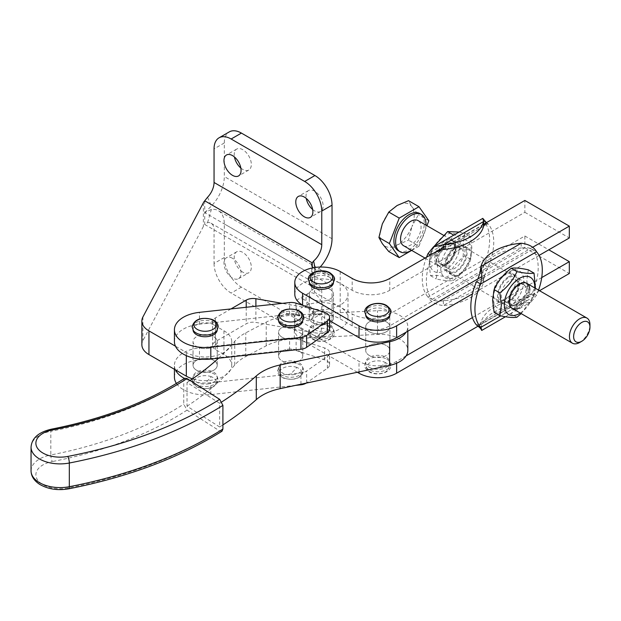 <?xml version="1.0" encoding="UTF-8"?>
<svg xmlns="http://www.w3.org/2000/svg" width="621" height="621" viewBox="0 0 621 621"><rect width="100%" height="100%" fill="white"/><g stroke="black" fill="none" stroke-linecap="round" stroke-linejoin="round"><path stroke-width="0.47" stroke-dasharray="3.1 2.33" d="M312.65 209.502A12.086 6.978 -120 0 0 314.583 210.876A12.086 6.978 -120 0 0 320.63 211.474A12.086 6.978 -120 0 0 322.485 201.786A12.086 6.978 -120 0 0 314.583 191.136A12.086 6.978 -120 0 0 308.536 190.531A12.086 6.978 -120 0 0 306.254 198.425M240.839 168.043A12.086 6.978 -120 0 0 242.772 169.417A12.086 6.978 -120 0 0 248.819 170.014A12.086 6.978 -120 0 0 250.674 160.327A12.086 6.978 -120 0 0 242.772 149.677A12.086 6.978 -120 0 0 236.725 149.071A12.086 6.978 -120 0 0 234.443 156.966M314.583 313.597A12.086 6.978 60 0 1 306.689 302.939A12.086 6.978 60 0 1 308.536 293.252A12.086 6.978 60 0 1 314.583 293.849A12.086 6.978 60 0 1 322.485 304.507A12.086 6.978 60 0 1 320.63 314.195A12.086 6.978 60 0 1 314.583 313.597M304.321 299.772A12.086 6.978 -120 0 0 298.282 299.175A12.086 6.978 -120 0 0 296.427 308.862A12.086 6.978 -120 0 0 304.321 319.52A12.086 6.978 -120 0 0 310.368 320.118A12.086 6.978 -120 0 0 312.223 310.43A12.086 6.978 -120 0 0 304.321 299.772M242.772 272.138A12.086 6.978 60 0 1 234.878 261.48A12.086 6.978 60 0 1 236.725 251.792A12.086 6.978 60 0 1 242.772 252.39A12.086 6.978 60 0 1 250.674 263.048A12.086 6.978 60 0 1 248.819 272.735A12.086 6.978 60 0 1 242.772 272.138M232.51 258.313A12.086 6.978 -120 0 0 226.471 257.715A12.086 6.978 -120 0 0 224.616 267.403A12.086 6.978 -120 0 0 232.51 278.061A12.086 6.978 -120 0 0 238.557 278.658A12.086 6.978 -120 0 0 240.412 268.971A12.086 6.978 -120 0 0 232.51 258.313M196.585 370.24A12.086 6.978 180 0 1 193.046 365.303A12.086 6.978 180 0 1 208.873 358.666A12.086 6.978 180 0 1 217.226 365.303A12.086 6.978 180 0 1 201.39 371.94A12.086 6.978 180 0 1 196.585 370.24M196.585 346.549A12.086 6.978 0 0 0 201.39 348.249A12.086 6.978 0 0 0 217.226 341.612A12.086 6.978 0 0 0 208.873 334.975A12.086 6.978 0 0 0 193.046 341.612A12.086 6.978 0 0 0 196.585 346.549M312.852 322.858A12.086 6.978 180 0 1 309.305 317.921A12.086 6.978 180 0 1 316.772 311.478A12.086 6.978 180 0 1 329.945 312.992A12.086 6.978 180 0 1 333.485 317.921A12.086 6.978 180 0 1 326.025 324.372A12.086 6.978 180 0 1 312.852 322.858A12.086 6.978 180 0 1 309.305 317.921A12.086 6.978 180 0 1 316.772 311.478A12.086 6.978 180 0 1 329.945 312.992A12.086 6.978 180 0 1 333.485 317.921A12.086 6.978 180 0 1 326.025 324.372A12.086 6.978 180 0 1 312.852 322.858M329.945 289.293A12.086 6.978 0 0 0 316.772 287.787A12.086 6.978 0 0 0 309.305 294.23A12.086 6.978 0 0 0 312.852 299.167A12.086 6.978 0 0 0 326.025 300.68A12.086 6.978 0 0 0 333.485 294.23A12.086 6.978 0 0 0 329.945 289.293A12.086 6.978 0 0 0 316.772 287.787A12.086 6.978 0 0 0 309.305 294.23A12.086 6.978 0 0 0 312.852 299.167A12.086 6.978 0 0 0 326.025 300.68A12.086 6.978 0 0 0 333.485 294.23A12.086 6.978 0 0 0 329.945 289.293M224.305 257.529L214.051 263.451L214.051 229.855A14.508 8.376 120 0 0 211.047 223.218A14.508 8.376 120 0 0 207.593 222.582L204.736 224.484L204.736 212.638L211.388 209.386A29.016 16.751 -60 0 1 218.297 210.651A29.016 16.751 -60 0 1 224.305 223.933L224.305 257.529A24.18 13.957 -120 0 0 241.406 287.143L314.925 329.588A24.18 13.957 -120 0 0 327.019 330.783A24.18 13.957 -120 0 0 332.025 319.714L332.025 286.126A29.016 16.751 120 0 0 326.017 272.844A29.016 16.751 120 0 0 315.716 272.355L312.223 274.692L312.223 286.537L313.613 285.163A14.508 8.376 -60 0 1 318.759 285.404A14.508 8.376 -60 0 1 321.763 292.049L321.763 325.637A24.18 13.957 -120 0 1 316.757 336.706L327.019 330.783M204.736 200.793L204.736 212.638L312.223 274.692L312.223 266.386M141.867 344.717A24.18 13.957 180 0 1 142.923 340.634L203.37 226.486A24.18 13.957 180 0 1 204.736 224.484L312.223 286.537A9.672 5.581 0 0 0 311.726 288.307A9.672 5.581 0 0 0 314.56 292.258L340.207 307.069A26.594 15.354 180 0 1 347.993 317.921A26.594 15.354 180 0 1 313.621 332.608L255.899 322.423A9.672 5.581 0 0 0 246.226 323.813L215.394 341.612A9.672 5.581 0 0 0 212.561 345.563A9.672 5.581 0 0 0 215.394 349.514L223.94 354.451A26.594 15.354 180 0 1 231.734 365.303A26.594 15.354 180 0 1 192.518 378.826M214.051 263.451A24.18 13.957 -120 0 0 231.144 293.065L304.67 335.511A24.18 13.957 -120 0 0 316.757 336.706M204.736 212.638L211.388 206.017A29.016 16.751 120 0 0 224.305 176.55L224.305 142.962A24.18 13.957 60 0 1 229.312 131.893M320.18 267.046A29.016 16.751 -60 0 1 315.716 271.346L312.223 274.692M230.981 308.924L215.394 317.921A9.672 5.581 0 0 0 212.561 321.872A9.672 5.581 0 0 0 215.394 325.823L223.94 330.752A26.594 15.354 180 0 1 231.734 341.612A26.594 15.354 180 0 1 215.308 355.802A26.594 15.354 180 0 1 186.323 352.472L175.471 346.207M313.38 267.744A9.672 5.581 0 0 0 314.56 268.567L340.207 283.37A26.594 15.354 180 0 1 347.993 294.23A26.594 15.354 180 0 1 313.621 308.916L282.175 303.366M301.154 352.534A12.086 6.978 -0 0 0 287.554 349.274A12.086 6.978 -0 0 0 278.588 356.019A12.086 6.978 -0 0 0 279.334 358.426A12.086 6.978 -0 0 0 280.211 359.505A12.086 6.978 -0 0 0 293.811 362.765A12.086 6.978 -0 0 0 302.769 356.019A12.086 6.978 -0 0 0 301.154 352.534M279.334 334.735A12.086 6.978 -0 0 0 280.211 335.814A12.086 6.978 -0 0 0 293.811 339.074A12.086 6.978 -0 0 0 302.769 332.328A12.086 6.978 -0 0 0 301.154 328.843A12.086 6.978 -0 0 0 287.554 325.583A12.086 6.978 -0 0 0 278.588 332.328A12.086 6.978 -0 0 0 279.334 334.735M366.475 329.215A12.086 6.978 180 0 1 365.73 326.809A12.086 6.978 180 0 1 375.705 319.939A12.086 6.978 180 0 1 389.173 324.403A12.086 6.978 180 0 1 389.91 326.809A12.086 6.978 180 0 1 379.936 333.679A12.086 6.978 180 0 1 366.475 329.215M389.173 348.094A12.086 6.978 -0 0 0 375.705 343.63A12.086 6.978 -0 0 0 365.73 350.5A12.086 6.978 -0 0 0 366.475 352.907A12.086 6.978 -0 0 0 379.936 357.37A12.086 6.978 -0 0 0 389.91 350.5A12.086 6.978 -0 0 0 389.173 348.094M184.631 378.274L183.746 380.409L183.746 404.108L187.014 410.132L219.648 430.927L222.007 431.215M219.648 426.984L187.014 406.188L187.014 382.497L219.648 403.293L219.648 426.984A362.703 209.401 180 0 0 222.908 424.896M187.014 406.188A314.342 181.479 0 0 0 234.754 365.008A48.36 27.922 180 0 1 245.769 356.532L266.215 345.835A48.36 27.922 180 0 1 294.315 338.724L377.506 334.37A27.805 16.053 180 0 1 407.818 350.36M187.014 382.497A314.342 181.479 0 0 0 190.057 380.487M218.545 358.201A314.342 181.479 0 0 0 234.754 341.317A48.36 27.922 180 0 1 245.769 332.84L266.215 322.144A48.36 27.922 180 0 1 294.315 315.033L377.506 310.679A27.805 16.053 180 0 1 407.818 326.669A27.805 16.053 180 0 1 406.126 332.181M221.891 401.857A362.703 209.401 180 0 1 219.648 403.293M278.604 320.824A12.086 6.978 180 0 1 278.588 320.483A12.086 6.978 180 0 1 288.447 313.621A12.086 6.978 180 0 1 297.327 314.653A12.086 6.978 180 0 1 302.769 320.483A12.086 6.978 180 0 1 302.761 320.824M292.918 374.727A12.086 6.978 0 0 0 302.769 367.865A12.086 6.978 0 0 0 297.327 362.035A12.086 6.978 0 0 0 284.946 361.725A12.086 6.978 0 0 0 278.588 367.865A12.086 6.978 0 0 0 284.038 373.695A12.086 6.978 0 0 0 292.918 374.727M288.447 349.157A12.086 6.978 180 0 1 297.327 350.19A12.086 6.978 180 0 1 302.769 356.019A12.086 6.978 180 0 1 296.419 362.167A12.086 6.978 180 0 1 284.038 361.849A12.086 6.978 180 0 1 278.588 356.019A12.086 6.978 180 0 1 288.447 349.157M297.327 326.499A12.086 6.978 0 0 0 284.946 326.188A12.086 6.978 0 0 0 278.588 332.328A12.086 6.978 0 0 0 284.038 338.158A12.086 6.978 0 0 0 292.918 339.19A12.086 6.978 0 0 0 302.769 332.328A12.086 6.978 0 0 0 297.327 326.499M193.061 330.108A12.086 6.978 180 0 1 193.046 329.767A12.086 6.978 180 0 1 202.896 322.912A12.086 6.978 180 0 1 211.777 323.937A12.086 6.978 180 0 1 217.226 329.767A12.086 6.978 180 0 1 217.21 330.108M207.367 384.011A12.086 6.978 0 0 0 217.226 377.149A12.086 6.978 0 0 0 211.777 371.319A12.086 6.978 0 0 0 199.395 371.009A12.086 6.978 0 0 0 193.046 377.149A12.086 6.978 0 0 0 198.487 382.986A12.086 6.978 0 0 0 207.367 384.011M202.896 358.449A12.086 6.978 180 0 1 211.777 359.474A12.086 6.978 180 0 1 217.226 365.303A12.086 6.978 180 0 1 210.868 371.451A12.086 6.978 180 0 1 198.487 371.141A12.086 6.978 180 0 1 193.046 365.303A12.086 6.978 180 0 1 202.896 358.449M211.777 335.782A12.086 6.978 0 0 0 199.395 335.472A12.086 6.978 0 0 0 193.046 341.612A12.086 6.978 0 0 0 198.487 347.45A12.086 6.978 0 0 0 207.367 348.474A12.086 6.978 0 0 0 217.226 341.612A12.086 6.978 0 0 0 211.777 335.782M175.471 369.899A30.708 17.73 180 0 1 174.423 365.303A30.708 17.73 180 0 1 199.457 347.884L289.596 338.096A9.672 5.581 180 0 1 296.124 338.717L324.651 347.977A9.672 5.581 180 0 1 329.58 352.844A9.672 5.581 180 0 1 327.391 356.392L306.642 371.001A9.672 5.581 180 0 1 300.944 372.949L210.806 382.73A30.708 17.73 180 0 1 184.437 378.406M174.423 377.149A30.708 17.73 180 0 1 199.457 359.73L289.596 349.941A9.672 5.581 180 0 1 296.124 350.562L324.651 359.823A9.672 5.581 180 0 1 329.58 364.69A9.672 5.581 180 0 1 327.391 368.237L306.642 382.846A9.672 5.581 180 0 1 306.223 383.118M295.604 385.369L210.806 394.576A30.708 17.73 180 0 1 176.411 383.421M174.423 341.612A30.708 17.73 180 0 1 199.457 324.193L289.596 314.405A9.672 5.581 180 0 1 296.124 315.026L324.651 324.286A9.672 5.581 180 0 1 329.58 329.153M365.746 315.305A12.086 6.978 180 0 1 365.73 314.963A12.086 6.978 180 0 1 373.198 308.513A12.086 6.978 180 0 1 386.371 310.026A12.086 6.978 180 0 1 389.91 314.963A12.086 6.978 180 0 1 389.895 315.305M369.27 367.283A12.086 6.978 0 0 0 382.451 368.796A12.086 6.978 0 0 0 389.91 362.346A12.086 6.978 0 0 0 386.371 357.409A12.086 6.978 0 0 0 373.198 355.895A12.086 6.978 0 0 0 365.73 362.346A12.086 6.978 0 0 0 369.27 367.283M369.27 355.437A12.086 6.978 180 0 1 365.73 350.5A12.086 6.978 180 0 1 373.198 344.05A12.086 6.978 180 0 1 386.371 345.563A12.086 6.978 180 0 1 389.91 350.5A12.086 6.978 180 0 1 382.451 356.951A12.086 6.978 180 0 1 369.27 355.437M386.371 321.872A12.086 6.978 0 0 0 373.198 320.358A12.086 6.978 0 0 0 365.73 326.809A12.086 6.978 0 0 0 369.27 331.746A12.086 6.978 0 0 0 382.451 333.26A12.086 6.978 0 0 0 389.91 326.809A12.086 6.978 0 0 0 386.371 321.872M309.32 282.726A12.086 6.978 180 0 1 309.305 282.384A12.086 6.978 180 0 1 316.772 275.941A12.086 6.978 180 0 1 329.945 277.447A12.086 6.978 180 0 1 333.485 282.384A12.086 6.978 180 0 1 333.477 282.726M312.852 334.703A12.086 6.978 0 0 0 326.025 336.217A12.086 6.978 0 0 0 333.485 329.767A12.086 6.978 0 0 0 329.945 324.837A12.086 6.978 0 0 0 316.772 323.324A12.086 6.978 0 0 0 309.305 329.767A12.086 6.978 0 0 0 312.852 334.703M406.126 355.872L396.625 361.36A26.594 15.354 180 0 1 359.016 361.36L302.59 328.781A26.594 15.354 180 0 1 294.796 317.921A26.594 15.354 180 0 1 311.222 303.739A26.594 15.354 180 0 1 340.207 307.069L352.177 313.978A26.594 15.354 0 0 0 389.786 313.978L524.861 235.988L548.801 249.813M357.385 372.266L302.59 340.626A26.594 15.354 180 0 1 294.796 329.767A26.594 15.354 180 0 1 311.222 315.584A26.594 15.354 180 0 1 340.207 318.915L352.177 325.823A26.594 15.354 0 0 0 389.786 325.823L524.861 247.841L524.861 235.988M524.861 247.841L569.317 273.504M541.729 277.587L472.426 317.595M539.533 290.698L478.139 326.141M329.58 320.677L303.343 305.524M294.796 294.23A26.594 15.354 180 0 1 311.222 280.048A26.594 15.354 180 0 1 340.207 283.37L352.177 290.286A26.594 15.354 0 0 0 389.786 290.286L524.861 212.297L524.861 200.451M443.355 247.515L483.588 224.282M524.861 212.297L569.317 237.967M532.639 247.298L481.749 276.679M539.075 255.425L472.426 293.904M528.331 269.832L526.802 280.35L528.331 292.638C520.569 298.538 514.871 305.633 511.223 313.916C503.468 312.216 497.77 311.703 494.122 312.386M493.392 298.383A21.518 12.428 -60 0 1 508.607 272.029A21.518 12.428 -60 0 1 523.829 280.816A21.518 12.428 -60 0 1 508.607 307.17A21.518 12.428 -60 0 1 493.392 298.383M518.085 285.365A11.892 6.862 -60 0 1 512.899 297.327A11.892 6.862 -60 0 1 503.732 300.51A11.892 6.862 -60 0 1 501.271 295.068A11.892 6.862 -60 0 1 506.464 283.106A11.892 6.862 -60 0 1 515.624 279.916A11.892 6.862 -60 0 1 518.085 285.365M509.158 299.625A11.892 6.862 120 0 0 511.619 305.066A11.892 6.862 120 0 0 520.786 301.884A11.892 6.862 120 0 0 525.971 289.914A11.892 6.862 120 0 0 523.511 284.472A11.892 6.862 120 0 0 514.351 287.655A11.892 6.862 120 0 0 509.158 299.625M526.895 290.442A11.892 6.862 120 0 0 518.481 285.59A11.892 6.862 120 0 0 510.074 300.153A11.892 6.862 120 0 0 518.481 305.004A11.892 6.862 120 0 0 526.895 290.442M518.869 283.673A14.508 8.376 120 0 0 508.607 277.75A14.508 8.376 120 0 0 498.353 295.518A14.508 8.376 120 0 0 508.607 301.441A14.508 8.376 120 0 0 518.869 283.673M528.479 289.526A14.136 8.158 -60 0 1 518.481 306.844A14.136 8.158 -60 0 1 508.49 301.069A14.136 8.158 -60 0 1 518.481 283.758A14.136 8.158 -60 0 1 528.479 289.526M521.205 243.238L521.205 247.973C526.367 247.321 530.117 247.787 532.453 249.378L536.552 251.746M479.87 273.481L480.972 271.206A47.638 27.503 180 0 1 494.417 255.743A47.638 27.503 180 0 1 521.205 247.973L480.972 271.206L480.972 267.069M521.205 299.306A47.638 27.503 0 0 0 494.417 307.069A47.638 27.503 0 0 0 480.972 322.532L478.814 325.412L476.563 325.078L532.453 292.817L528.199 296.908L521.205 299.306L521.205 304.042A47.638 27.503 0 0 0 494.417 311.812A47.638 27.503 0 0 0 480.972 327.275L480.972 322.532L521.205 299.306M504.508 300.059A15.719 9.074 120 0 0 514.778 286.211A15.719 9.074 120 0 0 512.364 273.62A15.719 9.074 120 0 0 504.508 274.397A15.719 9.074 120 0 0 494.238 288.245A15.719 9.074 120 0 0 496.645 300.843A15.719 9.074 120 0 0 504.508 300.059M508.607 276.764A15.719 9.074 -60 0 1 516.47 275.988A15.719 9.074 -60 0 1 518.877 288.579A15.719 9.074 -60 0 1 508.607 302.435A15.719 9.074 -60 0 1 500.751 303.211A15.719 9.074 -60 0 1 498.345 290.612A15.719 9.074 -60 0 1 508.607 276.764M538.547 290.131A47.638 27.503 -60 0 1 536.552 295.185L532.453 292.817A47.638 27.503 -60 0 0 532.453 249.378L532.298 249.293M532.453 249.378L476.563 281.647L477.891 278.907M481.384 329.821L480.972 327.275L521.205 304.042L531.095 301.93L536.552 295.185L500.728 315.864M529.814 289.991A14.508 8.376 -60 0 1 519.552 307.76M521.19 313.613L534.037 295.93L535.457 288.346M534.037 295.93L528.331 292.638M516.936 317.207L511.223 313.916M534.751 287.942A21.518 12.428 -60 0 1 520.243 313.069M470.439 259.213L471.96 248.695L470.439 236.407C466.79 237.09 461.092 236.578 453.33 234.878C449.689 243.16 443.992 250.255 436.229 256.155L437.758 268.443L436.229 278.961C443.992 280.661 449.689 281.166 453.33 280.49C461.092 274.583 466.79 267.496 470.439 259.213L464.725 255.914C456.963 261.821 451.265 268.909 447.625 277.191C439.862 275.491 434.164 274.987 430.524 275.662L428.995 263.382L430.524 252.863L433.815 246.661M471.168 250.41A21.518 12.428 120 0 0 455.946 241.623A21.518 12.428 120 0 0 440.731 267.977A21.518 12.428 120 0 0 455.946 276.764A21.518 12.428 120 0 0 471.168 250.41M460.223 244.092A21.518 12.428 120 0 0 445.009 235.305A21.518 12.428 120 0 0 429.786 261.666A21.518 12.428 120 0 0 445.009 270.445A21.518 12.428 120 0 0 460.223 244.092M459.121 232.044L464.725 233.116L463.196 243.634L464.725 255.914M446.476 263.428A11.892 6.862 120 0 0 448.936 268.877A11.892 6.862 120 0 0 458.096 265.687A11.892 6.862 120 0 0 463.289 253.725A11.892 6.862 120 0 0 460.829 248.284A11.892 6.862 120 0 0 451.661 251.466A11.892 6.862 120 0 0 446.476 263.428M455.403 249.168A11.892 6.862 -60 0 1 450.209 261.138A11.892 6.862 -60 0 1 441.05 264.321A11.892 6.862 -60 0 1 438.581 258.879A11.892 6.862 -60 0 1 443.774 246.91A11.892 6.862 -60 0 1 452.934 243.727A11.892 6.862 -60 0 1 455.403 249.168M455.263 246.956A14.508 8.376 120 0 0 445.009 241.033A14.508 8.376 120 0 0 434.747 258.802A14.508 8.376 120 0 0 445.009 264.725A14.508 8.376 120 0 0 455.263 246.956M437.665 258.352A11.892 6.862 -60 0 1 446.072 243.789A11.892 6.862 -60 0 1 454.487 248.641A11.892 6.862 -60 0 1 446.072 263.203A11.892 6.862 -60 0 1 437.665 258.352M445.692 265.12A14.508 8.376 -60 0 1 455.946 247.352A14.508 8.376 -60 0 1 466.208 253.275A14.508 8.376 -60 0 1 455.946 271.043A14.508 8.376 -60 0 1 445.692 265.12M436.082 259.267A14.136 8.158 120 0 0 446.072 265.035A14.136 8.158 120 0 0 456.07 247.725A14.136 8.158 120 0 0 446.072 241.949A14.136 8.158 120 0 0 436.082 259.267M426.534 257.226A47.638 27.503 120 0 0 428.009 297.048L432.107 299.415C434.591 301.006 438.341 301.48 443.355 300.82A47.638 27.503 0 0 0 470.144 293.05A47.638 27.503 0 0 0 483.588 277.587L487.997 267.146A47.638 27.503 120 0 0 487.997 223.715L485.746 223.381L436.361 251.885L432.107 255.976L430.4 254.99M443.355 300.82L443.355 305.555A47.638 27.503 0 0 0 470.144 297.793A47.638 27.503 0 0 0 483.588 282.33L483.588 277.587L443.355 300.82M460.052 274.397A15.719 9.074 -60 0 1 452.197 275.173A15.719 9.074 -60 0 1 449.783 262.582A15.719 9.074 -60 0 1 460.052 248.734A15.719 9.074 -60 0 1 467.908 247.95A15.719 9.074 -60 0 1 470.322 260.548A15.719 9.074 -60 0 1 460.052 274.397M455.946 246.358A15.719 9.074 120 0 0 445.684 260.215A15.719 9.074 120 0 0 448.09 272.805A15.719 9.074 120 0 0 455.946 272.029A15.719 9.074 120 0 0 466.216 258.181A15.719 9.074 120 0 0 463.809 245.582A15.719 9.074 120 0 0 455.946 246.358M432.107 299.415L487.997 267.146L483.891 264.779A47.638 27.503 120 0 0 483.891 221.348L487.997 223.715L432.107 255.976A47.638 27.503 120 0 0 432.107 299.415L432.006 299.353M483.588 221.518C482.525 217.389 482.626 217.327 483.891 221.348L428.009 253.609M483.891 264.779C482.626 271.905 482.525 277.758 483.588 282.33L443.355 305.555C435.818 304.725 430.702 301.884 428.009 297.048L483.891 264.779M430.524 252.863L436.229 256.155M430.524 275.662L436.229 278.961M447.625 277.191L453.33 280.49M464.725 233.116L470.439 236.407M398.364 250.744A21.471 12.397 120 0 0 414.913 244.992A21.471 12.397 120 0 0 424.283 223.381A21.471 12.397 120 0 0 419.835 213.554M388.785 251.559L397.13 244.977L408.533 240.164L411.94 226.556A24.18 13.957 -60 0 1 397.13 244.977A24.18 13.957 -60 0 1 382.326 243.657A24.18 13.957 -60 0 1 380.036 235.111A24.18 13.957 -60 0 1 382.326 223.917A24.18 13.957 -60 0 1 397.13 205.497A24.18 13.957 -60 0 1 411.94 206.816A24.18 13.957 -60 0 1 414.23 215.363A24.18 13.957 -60 0 1 411.94 226.556L418.399 214.719L411.94 206.816L408.533 200.676M403.557 245.699A14.508 8.376 120 0 0 414.735 241.81A14.508 8.376 120 0 0 421.069 227.208A14.508 8.376 120 0 0 418.065 220.571M579.688 342.481A14.508 8.376 120 0 0 589.95 324.713M411.692 250.395L418.973 246.188L408.533 240.164M428.847 220.75L418.399 214.719M418.973 246.188L426.93 225.687M411.475 250.271A21.471 12.397 120 0 0 425.983 225.136M207.593 222.582L211.388 209.386M313.613 285.163L315.716 272.355M214.051 229.855L321.763 292.049M332.025 286.126L224.305 223.933M332.025 319.714L321.763 325.637M314.925 329.588L304.67 335.511M241.406 287.143L231.144 293.065M207.593 197.206L211.388 206.017M314.932 267.488L315.716 271.346M332.025 238.743L224.305 176.55M203.37 202.795L203.37 226.486M142.923 316.943L142.923 340.634M314.56 268.567L314.56 292.258M340.207 271.524L340.207 318.915M313.621 308.916L313.621 332.608M255.899 306.215L255.899 322.423M246.226 307.271L246.226 323.813M215.394 317.921L215.394 341.612M215.394 325.823L215.394 349.514M223.94 330.752L223.94 354.451M186.323 355.631L186.323 352.472M224.305 142.962L214.051 148.885M31.05 470.834A29.016 16.751 180 0 1 50.813 454.96A4.836 1.258 -101 0 0 52.35 461.55A24.18 13.957 0 0 0 42.15 484.155A24.18 13.957 0 0 0 67.774 488.013A362.703 209.401 0 0 0 219.648 430.927M68.698 488.812A4.836 1.258 79 0 1 67.774 488.013M187.014 410.132A314.342 181.479 180 0 1 52.35 461.55M183.746 380.409A309.506 178.693 180 0 1 50.813 431.261L50.813 454.96A309.506 178.693 0 0 0 183.746 404.108M31.05 447.143A29.016 16.751 0 0 1 50.813 431.261A4.836 1.258 79 0 1 51.434 429.165M234.754 365.008L234.754 341.317M245.769 356.532L245.769 332.84M266.215 345.835L266.215 322.144M294.315 338.724L294.315 315.033M377.506 334.37L377.506 310.679M302.769 320.483L302.357 321.406A12.746 7.359 0 0 0 297.692 312.301A12.746 7.359 0 0 0 280.032 314.405A12.746 7.359 0 0 0 279.008 321.406L278.588 320.483M296.815 367.422A11.162 6.443 0 0 0 281.36 369.262A11.162 6.443 0 0 0 284.55 378.189A11.162 6.443 0 0 0 300.005 376.349A11.162 6.443 0 0 0 296.815 367.422A52.288 23.466 110.8 0 1 290.682 373.788M217.226 329.767L216.807 330.698A12.746 7.359 0 0 0 212.141 321.585A12.746 7.359 0 0 0 194.482 323.688A12.746 7.359 0 0 0 193.457 330.698L193.046 329.767M211.264 376.706A11.162 6.443 0 0 0 195.809 378.546A11.162 6.443 0 0 0 198.999 387.473A11.162 6.443 0 0 0 214.462 385.633A11.162 6.443 0 0 0 211.264 376.706A52.288 23.466 110.8 0 1 205.132 383.072M297.692 363.751A12.746 7.359 180 0 1 302.357 366.941A12.746 7.359 180 0 1 298.911 375.519A12.746 7.359 180 0 1 283.673 376.047A12.746 7.359 180 0 1 279.008 366.941A12.746 7.359 180 0 1 280.032 365.854A12.746 7.359 180 0 1 297.692 363.751M212.141 373.035A12.746 7.359 180 0 1 216.807 376.225A12.746 7.359 180 0 1 213.36 384.81A12.746 7.359 180 0 1 198.13 385.338A12.746 7.359 180 0 1 193.457 376.225A12.746 7.359 180 0 1 194.482 375.138A12.746 7.359 180 0 1 212.141 373.035M296.124 350.562L296.124 338.717M289.596 349.941L289.596 338.096M324.651 359.823L324.651 347.977M327.391 368.237L327.391 356.392M306.642 382.846L306.642 371.001M300.944 384.236L300.944 372.949M210.806 394.576L210.806 382.73M199.457 359.73L199.457 347.884M296.124 315.026L296.124 303.18M289.596 314.405L289.596 302.559M324.651 324.286L324.651 312.441M199.457 324.193L199.457 312.347M389.91 314.963L389.491 315.887A12.746 7.359 0 0 0 386.836 307.721A12.746 7.359 0 0 0 368.804 307.721A12.746 7.359 0 0 0 366.149 315.887L365.73 314.963M385.719 362.726A11.162 6.443 0 0 0 369.93 362.726A11.162 6.443 0 0 0 369.93 371.839A11.162 6.443 0 0 0 385.719 371.839A11.162 6.443 0 0 0 385.719 362.726A52.288 30.188 120 0 1 377.824 368.269M333.485 282.384L333.073 283.316A12.746 7.359 0 0 0 330.411 275.15A12.746 7.359 0 0 0 312.386 275.15A12.746 7.359 0 0 0 309.724 283.316L309.305 282.384M329.293 330.147A11.162 6.443 0 0 0 313.504 330.147A11.162 6.443 0 0 0 313.504 339.268A11.162 6.443 0 0 0 329.293 339.268A11.162 6.443 0 0 0 329.293 330.147A52.288 30.188 120 0 1 321.399 335.689M386.836 359.171A12.746 7.359 180 0 1 389.491 361.422A12.746 7.359 180 0 1 385.02 370.458A12.746 7.359 180 0 1 368.804 369.58A12.746 7.359 180 0 1 366.149 361.422A12.746 7.359 180 0 1 368.804 359.171A12.746 7.359 180 0 1 386.836 359.171M330.411 326.599A12.746 7.359 180 0 1 333.073 328.843A12.746 7.359 180 0 1 328.594 337.878A12.746 7.359 180 0 1 312.386 337.009A12.746 7.359 180 0 1 309.724 328.843A12.746 7.359 180 0 1 312.386 326.599A12.746 7.359 180 0 1 330.411 326.599M359.016 371.917L359.016 361.36M396.625 363.231L396.625 361.36M302.59 340.626L302.59 328.781M352.177 325.823L352.177 313.978M389.786 325.823L389.786 313.978M352.177 290.286L352.177 278.441M389.786 290.286L389.786 278.441M443.355 249.487L483.588 226.261M320.63 211.474L310.368 217.397M248.819 170.014L238.557 175.937M308.536 293.252L298.282 299.175M236.725 251.792L226.471 257.715M193.046 365.303L193.046 341.612L193.046 365.303M309.305 317.921L309.305 294.23L309.305 317.921M333.485 317.921L333.485 294.23L333.485 317.921M217.226 365.303L217.226 341.612L217.226 365.303M211.047 223.218L318.759 285.404M326.017 272.844L218.297 210.651M238.557 278.658L248.819 272.735M310.368 320.118L320.63 314.195M311.726 288.307L311.726 264.616M347.993 317.921L347.993 294.23M212.561 345.563L212.561 321.872M231.734 365.303L231.734 341.612M236.725 149.071L226.471 154.994M308.536 190.531L298.282 196.453M278.588 356.019L278.588 332.328L278.588 356.019M365.73 326.809L365.73 350.5L365.73 326.809M389.91 350.5L389.91 326.809L389.91 350.5M302.769 356.019L302.769 332.328L302.769 356.019M407.818 331.203L407.818 326.669M278.588 367.865L277.618 370.877C277.758 374.137 279.877 376.605 283.976 378.274C294.851 380.805 301.441 378.336 303.747 370.877L302.769 367.865M193.046 377.149L192.068 380.161C192.215 383.421 194.326 385.889 198.425 387.558C209.3 390.089 215.891 387.62 218.196 380.161L217.226 377.149M329.58 364.69L329.58 352.844M174.423 369.293L174.423 365.303M365.73 362.346L364.76 365.358C364.255 367.003 365.699 369.153 369.084 371.793C376.753 376.629 391.463 372.701 390.888 365.358L389.91 362.346M309.305 329.767L308.334 332.778C307.83 334.432 309.274 336.574 312.658 339.221C320.335 344.057 335.045 340.122 334.463 332.778L333.485 329.767M294.796 329.767L294.796 317.921M511.619 305.066L503.732 300.51M512.364 273.62L516.47 275.988M480.972 326.669L481.213 329.146M478.814 325.412L528.199 296.908M505.44 316.749L531.095 301.93M496.645 300.843L500.751 303.211M523.511 284.472L515.624 279.916M441.05 264.321L448.936 268.877M452.197 275.173L448.09 272.805M487.896 223.653L486.422 222.652M483.348 219.648L483.588 222.124M484.69 275.313L483.588 281.724M467.908 247.95L463.809 245.582M452.934 243.727L460.829 248.284M443.371 235.18L526.81 283.355M425.028 258.095L512.302 308.482"/><path stroke-width="0.93" d="M304.321 197.059A12.086 6.978 60 0 1 312.223 207.709A12.086 6.978 60 0 1 310.368 217.397A12.086 6.978 60 0 1 304.321 216.799A12.086 6.978 60 0 1 296.427 206.141A12.086 6.978 60 0 1 298.282 196.453A12.086 6.978 60 0 1 304.321 197.059M232.51 155.599A12.086 6.978 60 0 1 240.412 166.249A12.086 6.978 60 0 1 238.557 175.937A12.086 6.978 60 0 1 232.51 175.339A12.086 6.978 60 0 1 224.616 164.681A12.086 6.978 60 0 1 226.471 154.994A12.086 6.978 60 0 1 232.51 155.599M192.518 378.826A26.594 15.354 180 0 1 186.323 376.163L148.947 354.583A24.18 13.957 180 0 1 141.867 344.717L141.867 321.026A24.18 13.957 180 0 1 142.923 316.943L203.37 202.795A24.18 13.957 180 0 1 204.736 200.793L207.593 197.206A14.508 8.376 -60 0 0 214.051 182.473L214.051 148.885A24.18 13.957 60 0 1 219.058 137.815A24.18 13.957 60 0 1 231.144 139.011L304.67 181.456A24.18 13.957 60 0 1 321.763 211.07L321.763 244.666A14.508 8.376 120 0 1 313.613 260.967L314.932 267.488M312.223 266.386L312.223 262.846L313.613 260.967M219.058 137.815L229.312 131.893A24.18 13.957 60 0 1 241.406 133.088L314.925 175.533A24.18 13.957 60 0 1 332.025 205.147L332.025 238.743A29.016 16.751 -60 0 1 320.18 267.046M175.471 346.207L148.947 330.892A24.18 13.957 180 0 1 141.867 321.026M282.175 303.366L255.899 298.724A9.672 5.581 0 0 0 246.226 300.122L230.981 308.924M204.736 200.793L312.223 262.846A9.672 5.581 0 0 0 311.726 264.616A9.672 5.581 0 0 0 313.38 267.744M234.443 156.966A12.086 6.978 -120 0 0 240.839 168.043M306.254 198.425A12.086 6.978 -120 0 0 312.65 209.502M51.434 429.165C38.556 432.146 31.764 438.139 31.05 447.143A29.016 16.751 0 0 0 38.564 458.391A29.016 16.751 0 0 0 68.302 463.204A29.016 16.751 0 0 0 69.319 463.018L69.319 486.709A4.836 1.258 79 0 1 68.698 488.812C128.105 477.13 179.205 457.925 222.007 431.215L222.908 429.057L222.908 405.366L219.648 399.342L187.014 378.546L184.631 378.274C148.046 401.888 103.653 418.857 51.434 429.165A4.836 1.258 79 0 1 52.35 429.965A314.342 181.479 0 0 0 187.014 378.546M407.818 331.203L407.818 350.36A27.805 16.053 180 0 1 389.6 365.427L280.164 388.645A48.36 27.922 0 0 0 256.287 399.645A362.703 209.401 180 0 1 222.908 424.896M190.057 380.487A314.342 181.479 0 0 0 218.545 358.201M406.126 332.181A27.805 16.053 180 0 1 389.6 341.736L280.164 364.954A48.36 27.922 0 0 0 256.287 375.953A362.703 209.401 180 0 1 221.891 401.857M302.761 320.824A12.086 6.978 180 0 1 296.155 326.708A12.086 6.978 180 0 1 284.038 326.312A12.086 6.978 180 0 1 278.604 320.824M217.21 330.108A12.086 6.978 180 0 1 210.604 335.992A12.086 6.978 180 0 1 198.487 335.604A12.086 6.978 180 0 1 193.061 330.108M306.223 383.118A9.672 5.581 180 0 1 300.944 384.795L295.604 385.369M184.437 378.406A30.708 17.73 180 0 1 175.471 369.899M176.411 383.421A30.708 17.73 180 0 1 174.423 377.149L174.423 369.293M289.596 302.559A9.672 5.581 180 0 1 296.124 303.18L324.651 312.441A9.672 5.581 180 0 1 329.58 317.308A9.672 5.581 180 0 1 327.391 320.847L306.642 335.464A9.672 5.581 180 0 1 300.944 337.413L210.806 347.193A30.708 17.73 180 0 1 174.423 329.767A30.708 17.73 180 0 1 199.457 312.347L289.596 302.559M329.58 317.308L329.58 329.153A9.672 5.581 180 0 1 327.391 332.693L306.642 347.31A9.672 5.581 180 0 1 300.944 349.258L210.806 359.039A30.708 17.73 180 0 1 174.423 341.612L174.423 329.767M389.895 315.305A12.086 6.978 180 0 1 382.171 321.476A12.086 6.978 180 0 1 369.27 319.9A12.086 6.978 180 0 1 365.746 315.305M333.477 282.726A12.086 6.978 180 0 1 325.753 288.897A12.086 6.978 180 0 1 312.852 287.321A12.086 6.978 180 0 1 309.32 282.726M478.139 326.141L396.625 373.205A26.594 15.354 180 0 1 359.016 373.205L357.385 372.266M548.801 249.813L569.317 261.658L541.729 277.587M539.533 290.698L569.317 273.504L569.317 261.658M472.426 317.595L406.126 355.872M481.749 276.679L396.625 325.823A26.594 15.354 180 0 1 359.016 325.823L302.59 293.244A26.594 15.354 180 0 1 294.796 282.384A26.594 15.354 180 0 1 311.222 268.202A26.594 15.354 180 0 1 340.207 271.524L352.177 278.441A26.594 15.354 0 0 0 389.786 278.441L443.355 247.515M472.426 293.904L396.625 337.669A26.594 15.354 180 0 1 359.016 337.669L329.58 320.677M303.343 305.524L302.59 305.09A26.594 15.354 180 0 1 294.796 294.23L294.796 282.384M483.588 224.282L524.861 200.451L569.317 226.122L532.639 247.298M539.075 255.425L569.317 237.967L569.317 226.122M499.835 315.678L494.122 312.386L492.593 300.098L494.122 289.58C497.77 281.297 503.468 274.21 511.223 268.303C514.871 267.628 520.569 268.132 528.331 269.832L534.037 273.131C530.396 273.807 524.698 273.302 516.936 271.602C513.295 279.885 507.59 286.972 499.835 292.879L501.364 305.159L499.835 315.678C507.59 317.378 513.295 317.89 516.936 317.207L521.19 313.613M520.243 313.069A21.518 12.428 -60 0 1 504.337 304.701A21.518 12.428 -60 0 1 519.552 278.348A21.518 12.428 -60 0 1 534.766 287.127A21.518 12.428 -60 0 1 534.751 287.942M535.457 288.346L534.037 273.131M519.552 307.76A14.508 8.376 -60 0 1 509.298 301.837A14.508 8.376 -60 0 1 519.552 284.069A14.508 8.376 -60 0 1 529.814 289.991M477.891 278.907L479.87 273.481L480.972 266.463A47.638 27.503 180 0 1 494.417 251A47.638 27.503 180 0 1 521.205 243.238C528.743 244.069 533.858 246.91 536.552 251.746A47.638 27.503 -60 0 1 538.547 290.131M500.728 315.864L480.67 327.446A47.638 27.503 -60 0 1 480.67 284.014L476.563 281.647A47.638 27.503 -60 0 0 476.563 325.078L480.67 327.446C481.935 331.459 482.036 331.404 480.972 327.275M521.205 243.238L480.972 266.463C482.036 271.035 481.935 276.888 480.67 284.014L536.552 251.746M505.44 316.749L481.717 330.442L481.454 330.015C481.166 328.959 479.575 327.329 476.664 325.14M516.936 271.602L511.223 268.303M499.835 292.879L494.122 289.58M453.982 235.017L453.33 234.878L453.004 235.576M433.815 246.661L447.625 231.586L459.121 232.044M485.746 223.381L483.588 226.261L483.588 221.518A47.638 27.503 180 0 1 470.144 236.981A47.638 27.503 180 0 1 443.355 244.752L443.355 249.487L436.361 251.885M483.588 226.261A47.638 27.503 180 0 1 470.144 241.724A47.638 27.503 180 0 1 443.355 249.487M430.4 254.99L428.009 253.609A47.638 27.503 120 0 0 426.534 257.226M428.009 253.609L433.466 246.863L443.355 244.752L483.588 221.518L482.843 218.351L433.466 246.863M447.625 231.586L453.33 234.878M425.983 225.136A21.471 12.397 120 0 0 425.99 224.367A21.471 12.397 120 0 0 421.55 214.54L419.835 213.554A21.471 12.397 120 0 0 403.293 219.306A21.471 12.397 120 0 0 393.916 240.909A21.471 12.397 120 0 0 398.364 250.744L400.071 251.73A21.471 12.397 120 0 0 411.475 250.271M421.55 214.54A21.471 12.397 120 0 0 405.001 220.292A21.471 12.397 120 0 0 395.631 241.903A21.471 12.397 120 0 0 400.071 251.73M426.93 225.687L428.847 220.75L418.973 206.708L408.533 200.676L397.13 205.497L388.785 212.071L382.326 223.917L378.919 237.517L382.326 243.657L388.785 251.559L399.225 257.591L411.692 250.395M443.371 235.18L418.065 220.571A14.508 8.376 120 0 0 406.887 224.46A14.508 8.376 120 0 0 400.553 239.054A14.508 8.376 120 0 0 403.557 245.699L425.028 258.095M589.95 327.135L589.95 324.713A14.508 8.376 120 0 0 586.946 318.068A14.508 8.376 120 0 0 575.768 321.957A14.508 8.376 120 0 0 569.434 336.559A14.508 8.376 120 0 0 572.438 343.203A14.508 8.376 120 0 0 579.688 342.481L581.792 341.271A11.543 6.66 -60 0 1 573.625 336.559A11.543 6.66 -60 0 1 581.792 322.423A11.543 6.66 -60 0 1 589.95 327.135A11.543 6.66 -60 0 1 581.792 341.271M418.973 206.708L399.225 218.103L389.359 243.548L399.225 257.591M399.225 218.103L388.785 212.071M389.359 243.548L378.919 237.517M214.051 182.473L321.763 244.666M148.947 330.892L148.947 354.583M255.899 298.724L255.899 306.215M246.226 300.122L246.226 307.271M186.323 376.163L186.323 355.631M332.025 205.147L321.763 211.07M314.925 175.533L304.67 181.456M241.406 133.088L231.144 139.011M222.908 429.057A367.539 212.196 180 0 1 69.319 486.709A29.016 16.751 180 0 1 68.302 486.895A29.016 16.751 180 0 1 38.564 482.082A29.016 16.751 180 0 1 31.05 470.834L31.05 447.143M222.908 405.366A367.539 212.196 0 0 1 69.319 463.018A4.836 1.258 -101 0 0 67.774 456.427A24.18 13.957 180 0 1 42.15 452.569A24.18 13.957 180 0 1 52.35 429.965M219.648 399.342A362.703 209.401 180 0 1 67.774 456.427M280.164 388.645L280.164 364.954M256.287 399.645L256.287 375.953M389.6 365.427L389.6 341.736M279.008 321.406A12.746 7.359 0 0 0 283.673 324.597A12.746 7.359 0 0 0 302.357 321.406L303.747 317.471C303.607 314.21 301.488 311.75 297.389 310.081C286.514 307.542 279.924 310.011 277.618 317.471L279.008 321.406M193.457 330.698A12.746 7.359 0 0 0 198.13 333.881A12.746 7.359 0 0 0 216.807 330.698L218.196 326.762C218.056 323.494 215.937 321.034 211.846 319.365C200.963 316.834 194.373 319.295 192.068 326.762L193.457 330.698M296.815 310.158A11.162 6.443 180 0 1 300.005 319.085A11.162 6.443 180 0 1 284.55 320.925A11.162 6.443 180 0 1 281.36 312.006A11.162 6.443 180 0 1 296.815 310.158M211.264 319.442A11.162 6.443 180 0 1 214.462 328.369A11.162 6.443 180 0 1 198.999 330.217A11.162 6.443 180 0 1 195.809 321.29A11.162 6.443 180 0 1 211.264 319.442M300.944 384.795L300.944 384.236M327.391 332.693L327.391 320.847M306.642 347.31L306.642 335.464M300.944 349.258L300.944 337.413M210.806 359.039L210.806 347.193M366.149 315.887A12.746 7.359 0 0 0 368.804 318.131A12.746 7.359 0 0 0 389.491 315.887L390.888 311.952C391.385 310.306 389.949 308.156 386.557 305.509C378.888 300.68 364.178 304.608 364.76 311.952L366.149 315.887M309.724 283.316A12.746 7.359 0 0 0 312.386 285.559A12.746 7.359 0 0 0 333.073 283.316L334.463 279.38C334.967 277.727 333.524 275.577 330.139 272.937C322.462 268.101 307.752 272.029 308.334 279.38L309.724 283.316M385.719 305.462A11.162 6.443 180 0 1 385.719 314.583A11.162 6.443 180 0 1 369.93 314.583A11.162 6.443 180 0 1 369.93 305.462A11.162 6.443 180 0 1 385.719 305.462M329.293 272.891A11.162 6.443 180 0 1 329.293 282.004A11.162 6.443 180 0 1 313.504 282.004A11.162 6.443 180 0 1 313.504 272.891A11.162 6.443 180 0 1 329.293 272.891M359.016 373.205L359.016 371.917M396.625 373.205L396.625 363.231M359.016 337.669L359.016 325.823M396.625 337.669L396.625 325.823M302.59 305.09L302.59 293.244M31.05 470.834C31.143 476.121 33.976 480.6 39.55 484.287C47.964 489.201 57.683 490.706 68.698 488.812M486.422 222.652L483.107 218.778M526.81 283.355L586.946 318.068M512.302 308.482L572.438 343.203"/></g></svg>
